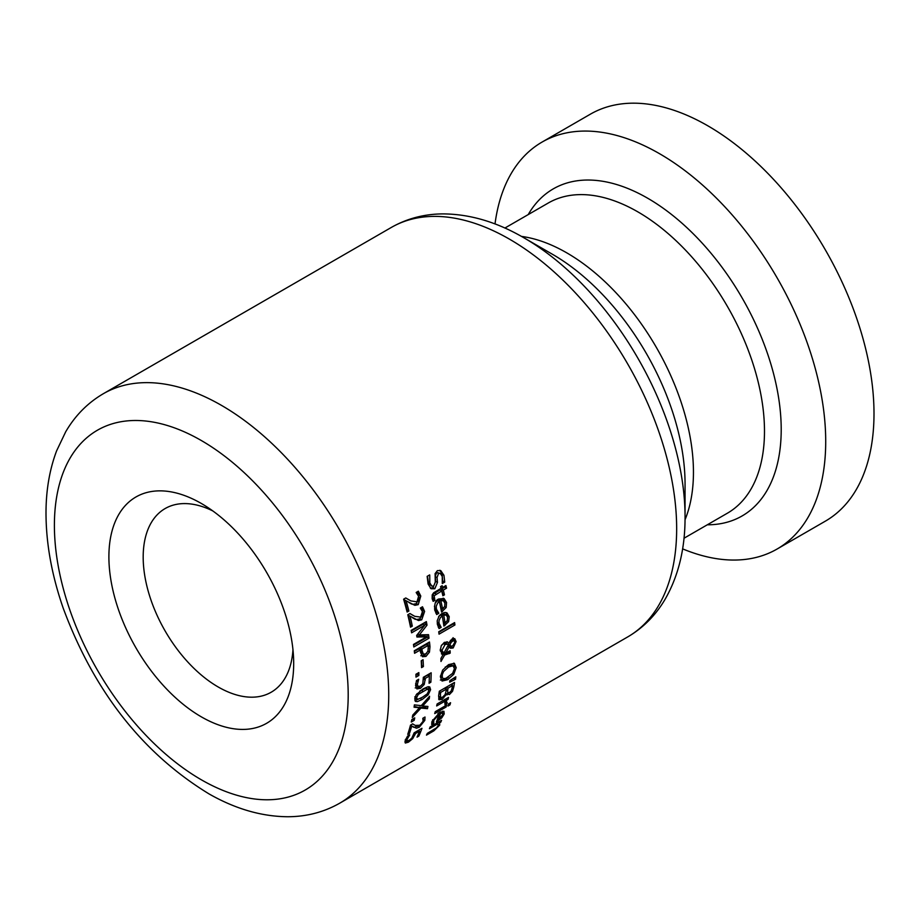 <?xml version="1.0" encoding="UTF-8"?>
<svg xmlns="http://www.w3.org/2000/svg" width="920" height="920" viewBox="0 0 920 920"><rect width="100%" height="100%" fill="white"/><g stroke="black" fill="none" stroke-linecap="round" stroke-linejoin="round"><path stroke-width="1.38" d="M406.973 740.899L404.857 741.934M419.175 729.905A234.013 135.113 60 0 1 418.83 730.79M418.841 736.103L417.047 737.138A236.405 136.493 -120 0 0 419.497 731.181L415.449 733.527L412.735 738.61L408.434 742.175L405.317 743.049L405.26 740.428L407.537 736.149L409.687 734.907A236.405 136.493 60 0 1 409.641 735.045L407.008 739.438L407.1 740.968L409.273 740.255L411.803 738.185L414.138 732.814L421.969 728.295A236.405 136.493 60 0 1 418.841 736.103L417.76 735.494M419.497 731.181L418.232 730.457M415.449 733.527L414.184 732.792M406.939 740.864L405.433 740.002M408.261 737.081L407.296 736.529M446.177 607.522L441.542 612.03A236.405 136.493 -120 0 0 439.369 601.668L437.563 603.163L436.229 606.326L436.379 609.005L438.759 613.18A236.405 136.493 60 0 1 438.782 613.33L436.69 614.537L434.711 610.006C434.343 603.485 435.746 599.817 438.909 598.989L444.095 598.54L446.556 602.473L446.177 607.522L444.624 606.625M443.164 598.138L445.038 603.681M443.716 607.844L441.197 610.224M439.369 601.668L437.609 600.645L435.229 602.968M438.782 613.33L437.046 612.317L435.804 613.03M438.759 613.18L437.011 612.179A234.013 135.113 60 0 1 437.046 612.317M437.506 611.777L435.758 610.765L437.011 612.179M434.424 606.211L435.758 610.765M444.659 606.579L444.947 603.232L443.394 600.748L441.634 599.725L439.07 599.794A234.013 135.113 60 0 1 440.784 607.74L442.531 608.752L444.659 606.579M443.394 600.748L440.841 600.817L439.07 599.794M440.841 600.817A236.405 136.493 60 0 1 442.531 608.752M440.3 573.447L438.541 573.471L437.023 577.61L437.483 582.394L434.815 588.765L431.066 588.731L428.11 584.039L427.144 576.357L429.674 574.896A236.405 136.493 60 0 1 429.743 575.103L429.801 582.82L431.767 586.109L433.688 586.051L435.275 582.118L435.091 573.597L437.402 570.618L440.784 570.641L443.946 575.276L444.739 582.096L442.324 583.487A236.405 136.493 -120 0 0 442.267 583.28L442.255 576.472L440.3 573.447L436.701 572.401L435.183 576.553L435.666 581.348L433.009 587.719L430.33 588.144M439.852 570.25L442.117 574.229L442.647 581.221M427.524 576.127L428.536 583.291L431.767 586.109M444.739 582.096L442.934 581.049M448.615 621.632L443.9 626.094A236.405 136.493 -120 0 0 442.29 616.043L440.438 617.55L439.001 620.667L439.024 623.231L441.128 627.256A236.405 136.493 60 0 1 441.151 627.394L439.058 628.601L437.345 624.231L437.241 620.632L439.254 615.744L441.968 613.456L444.9 612.444L447.039 612.927L449.236 616.71L448.615 621.632L447.154 620.793M446.096 612.547L447.637 617.515L446.246 615.089L444.509 614.088L442.025 614.203A234.013 135.113 60 0 1 443.302 621.885L445.015 622.886L447.178 620.735L447.637 617.481M445.912 622.254L443.635 624.255M442.29 616.043L440.553 615.043L438.553 616.745M441.151 627.394L439.438 626.405L438.242 627.095M441.128 627.256L439.415 626.255A234.013 135.113 60 0 1 439.438 626.405M439.99 625.91L438.265 624.91L439.415 626.255M437.184 621.241L438.265 624.91M446.246 615.089L443.75 615.204L442.025 614.203M443.75 615.204A236.405 136.493 60 0 1 445.015 622.886M441.715 590.985L434.159 595.769L434.861 600.208A236.405 136.493 60 0 1 434.895 600.357L433.171 601.346L432.147 598.678L432.204 594.86L433.653 592.768L441.036 588.374A236.405 136.493 -120 0 0 440.565 586.615L442.152 585.695A236.405 136.493 60 0 1 442.623 587.454L445.901 585.568A236.405 136.493 60 0 1 446.579 588.179L443.302 590.065A236.405 136.493 60 0 1 444.475 594.826L442.888 595.746A236.405 136.493 -120 0 0 441.715 590.985L439.921 589.95L432.365 594.734L433.078 599.184A234.013 135.113 60 0 1 433.113 599.334L432.469 599.713M444.578 586.327A234.013 135.113 60 0 1 444.785 587.144L441.508 589.03A234.013 135.113 60 0 1 442.704 593.803L442.451 593.94M444.475 594.826L442.704 593.803M434.159 595.769L432.365 594.734M434.861 600.208L433.078 599.184M434.895 600.357L433.113 599.334M443.302 590.065L441.508 589.03M446.579 588.179L444.785 587.144M442.623 587.454L440.864 586.442M439.047 634.156A236.405 136.493 -120 0 0 438.736 631.752L454.606 622.587A236.405 136.493 60 0 1 454.917 624.99L439.047 634.156M454.917 624.99L453.215 624.001L438.805 632.316M449.868 645.115L451.214 646.219L452.858 645.725L454.802 642.24L454.192 640.929L453.077 640.86L451.156 642.39L449.868 645.115L448.178 644.138L449.512 645.242M454.192 640.929L452.375 639.894L450.421 640.389M446.683 643.804L445.533 643.149L443.325 643.644L441.508 645.276M441.945 650.371L443.877 653.154L448.373 644.782L447.223 644.126L445.015 644.621L441.945 650.371L440.254 649.394L442.186 652.176M448.5 651.682A234.013 135.113 60 0 1 448.511 652.13L442.692 654.522M452.939 645.679L449.374 647.496M453.054 637.663L454.411 641.102M446.901 641.769L449.017 643.195L452.226 638.768L454.744 638.641L456.09 641.585L453.169 647.979L450.455 648.232M451.156 642.39L449.719 641.562M448.914 645.058L451.214 646.219M441.473 651.9L443.877 653.154M448.373 644.782L445.533 643.149M449.903 647.795L447.798 645.863M449.213 646.679L445.717 653.062L450.121 650.762A236.405 136.493 60 0 1 450.202 653.108L444.636 655.04L440.979 661.48A236.405 136.493 -120 0 0 440.921 658.421L443.014 654.718L440.243 650.67L441.209 645.863L444.325 642.367L447.764 642.08M447.212 641.838L449.017 643.195M445.717 653.062L444.348 652.28M450.202 653.108L448.511 652.13M442.106 654.315L441.393 653.775M444.636 655.04L442.945 654.062M448.534 676.982L446.027 678.684L440.358 680.053M453.767 674.279L447.718 679.661L442.048 681.042L440.358 676.786L442.658 670.07L448.558 664.631L454.376 663.32L456.193 667.644L453.767 674.279L452.467 673.532M453.721 663.147L454.503 666.667L456.193 667.644M452.628 673.325L454.445 668.668L453.054 665.781L448.5 667.023L443.612 671.473L442.267 674.624L442.313 677.522L443.451 678.615L445.981 678.304L452.628 673.325M451.363 664.815L453.468 665.965L451.363 664.815L445.188 667.103M440.45 675.855L443.072 678.442M441.473 697.693L438.633 699.096M448.569 692.967L446.349 694.071M452.49 683.617A234.013 135.113 60 0 1 452.214 685.446M438.598 696.026L439.357 696.727M446.349 689.149L440.726 692.392A236.405 136.493 60 0 1 440.461 694.129L440.496 697.383L442.497 697.256L445.096 694.6L445.97 691.575A236.405 136.493 -120 0 0 446.349 689.149L444.636 688.16L439.311 691.231L454.503 682.456A236.405 136.493 60 0 1 453.87 686.745L452.536 691.288L451.375 690.609M452.479 685.607L448.028 688.171A236.405 136.493 60 0 1 447.66 690.598L447.752 692.76L449.546 692.519L451.283 690.793L452.168 687.654A236.405 136.493 -120 0 0 452.479 685.607L450.765 684.618L446.326 687.182A234.013 135.113 60 0 1 446.05 688.976M448.028 688.171L446.326 687.182M440.714 697.59L438.771 696.394M440.726 692.392L439.265 691.541M452.536 691.288L449.42 694.543L445.533 693.599M447.143 694.91L445.51 693.668M446.51 694.244L442.163 699.384L439.047 699.74L438.621 695.865A236.405 136.493 -120 0 0 439.311 691.231M455.538 679.247L449.684 682.18A236.405 136.493 -120 0 0 449.845 680.685L455.814 676.798A236.405 136.493 60 0 1 455.538 679.247L453.836 678.27L452.617 678.88M446.119 707.008L434.711 713.586A236.405 136.493 -120 0 0 435.24 711.678L446.648 705.088A236.405 136.493 60 0 1 446.119 707.008L444.728 706.203M444.751 701.293L436.666 705.962A236.405 136.493 -120 0 0 437.092 703.995L448.5 697.418A236.405 136.493 60 0 1 448.063 699.384L446.372 700.361L446.993 703.593L444.992 704.755A236.405 136.493 -120 0 0 445.015 704.651L444.751 701.293L443.267 700.442M446.993 703.593L445.475 702.731M444.636 699.361L445.51 701.776L447.246 702.776M446.372 700.361L444.877 699.51M448.063 699.384L446.579 698.521M433.791 723.166A236.405 136.493 60 0 1 433.745 723.269L431.652 724.477L432.055 721.326L439.772 712.333L443.934 711.286L444.199 713.954L441.796 717.841L436.379 721.901A236.405 136.493 -120 0 0 439.047 714.322L433.734 720.337L433.791 723.166L431.997 722.131A234.013 135.113 60 0 1 431.952 722.234L431.756 722.349M442.704 711.137L442.382 713.011M438.529 713.115A234.013 135.113 60 0 1 438.276 713.874M442.497 713.069L440.507 713.483A236.405 136.493 60 0 1 438.518 719.279L442.658 714.759L442.497 713.069L440.438 711.965M440.507 713.483L439.162 712.701M438.518 719.279L437.563 718.727M439.047 714.322L437.828 713.621M433.435 722.28L432.009 721.452M433.745 723.269L431.952 722.234M441.796 717.841L440.99 717.381M449.972 704.893L447.971 706.043A236.405 136.493 -120 0 0 448.58 703.869L450.57 702.719A236.405 136.493 60 0 1 449.972 704.893L448.523 704.053M437.736 721.797L437.897 724.063M440.818 722.119L439.553 722.844L439.725 725.121L433.86 730.848L426.466 735.115A236.405 136.493 -120 0 0 427.305 733.389L436.517 727.823L438.115 725.707L437.931 723.775L429.41 728.697A236.405 136.493 -120 0 0 430.157 726.915L441.554 720.325A236.405 136.493 60 0 1 440.818 722.119L439.633 721.441M437.931 723.775L436.758 723.097M439.553 722.844L438.368 722.165M414.92 605.325L406.145 600.829A236.405 136.493 60 0 1 408.871 611.018L407.111 612.03A236.405 136.493 -120 0 0 403.615 599.196L405.766 597.954L410.872 600.909L417.404 601.898L419.037 599.771L418.968 596.861L416.231 592.606A236.405 136.493 -120 0 0 416.185 592.457L418.347 591.203L420.785 596.056L418.243 604.635L414.92 605.325L408.928 602.565M405.709 597.988L408.802 599.794M408.871 611.018L406.651 610.236M406.145 600.829L404.328 599.771A234.013 135.113 60 0 1 407.088 609.983M411.596 604.06L409.803 603.025M417.53 591.675L418.979 595.01L416.449 603.612L413.137 604.29M410.159 616.308A236.405 136.493 60 0 1 412.298 626.163L410.538 627.175A236.405 136.493 -120 0 0 407.79 614.767L409.94 613.525L414.747 616.319L421.038 617.159L422.728 615.066L422.809 612.248L420.359 608.166A236.405 136.493 -120 0 0 420.325 608.016L422.498 606.774L424.614 611.432L421.716 619.815L418.462 620.54L408.388 615.284A234.013 135.113 60 0 1 410.55 625.151L410.171 625.37M421.647 607.257L422.855 610.42L419.968 618.803L416.714 619.528L412.746 617.929M409.883 613.559L412.792 615.273M418.462 620.54L416.714 619.528M415.299 619.367L413.54 618.344M412.298 626.163L410.55 625.151M426.569 636.87L416.921 637.008A236.405 136.493 -120 0 0 416.668 635.444L424.706 625.266L411.608 632.822A236.405 136.493 -120 0 0 411.159 630.384L426.362 621.609A236.405 136.493 60 0 1 427.006 625.174L419.37 634.915L428.536 634.673A236.405 136.493 60 0 1 429.007 638.192L413.816 646.967A236.405 136.493 -120 0 0 413.471 644.437L426.569 636.87L424.856 635.881L416.76 635.996M424.706 625.266L422.97 624.266L411.274 631.005M429.007 638.192L427.305 637.203L413.574 645.127M426.96 634.708A234.013 135.113 60 0 1 427.305 637.203M419.37 634.915L417.806 634.006M427.006 625.174L425.281 624.174L424.511 625.151M424.959 622.414A234.013 135.113 60 0 1 425.281 624.174M426.765 653.108L424.304 655.408L420.808 655.753M427.984 642.884A234.013 135.113 60 0 1 428.283 645.736L428.294 648.945M420.233 650.014L414.563 653.28A236.405 136.493 -120 0 0 414.287 650.785L429.479 642.01A236.405 136.493 60 0 1 429.985 646.714L429.467 652.107L425.994 656.385L422.51 656.731L420.44 652.107A236.405 136.493 -120 0 0 420.233 650.014L418.531 649.025L414.356 651.429M428.007 645.518L426.305 644.529L420.256 648.036A234.013 135.113 60 0 1 420.428 649.727L421.659 653.131L423.407 654.131L425.741 653.879L427.949 651.21L428.225 647.577A236.405 136.493 -120 0 0 428.007 645.518L421.958 649.014A236.405 136.493 60 0 1 422.13 650.705L423.407 654.131M423.315 654.085L421.705 653.154M421.958 649.014L420.256 648.036M415.978 677.108A236.405 136.493 -120 0 0 415.932 674.268L418.841 672.589A236.405 136.493 60 0 1 418.876 675.429L415.978 677.108M418.876 675.429L417.197 674.452L415.943 675.165M417.185 673.543A234.013 135.113 60 0 1 417.197 674.452M421.486 660.617A234.013 135.113 60 0 1 421.716 665.574L421.486 665.712M423.407 666.551L421.555 667.621A236.405 136.493 -120 0 0 421.222 660.779L423.062 659.709A236.405 136.493 60 0 1 423.407 666.551L421.716 665.574M422.763 697.049L414.931 700.718M422.119 699.51L417.45 701.592L415.564 701.477L414.77 698.809L416.173 694.83L423.108 688.873L427.8 686.814L429.743 686.941L430.594 689.667L428.202 694.807L422.119 699.51L420.405 698.521M428.685 686.699L428.777 689.517M422.372 697.268L427.087 693.99L428.904 690.644L427.524 689.08L418.312 694.381L416.461 697.831L417.806 699.349L422.372 697.268M425.834 688.102L428.455 689.195L425.834 688.102L419.865 691.012M415.184 698.28L417.806 699.349M414.759 696.854L416.116 698.372M420.739 685.906L418.796 687.332L415.219 687.942M429.353 676.05L425.293 678.396L424.246 684.434L420.486 688.309L416.909 688.919L415.575 685.561L416.518 680.524L418.68 679.27A236.405 136.493 60 0 1 418.669 679.443L417.335 684.583L418.174 686.538L420.612 685.986L422.843 683.744L423.338 677.304L431.169 672.784A236.405 136.493 60 0 1 430.859 682.226L429.077 683.261A236.405 136.493 -120 0 0 429.353 676.05L427.662 675.073L423.603 677.419L423.625 679.5M429.444 673.773A234.013 135.113 60 0 1 429.203 680.501M415.644 683.617L416.357 685.492L418.174 686.538M430.859 682.226L429.18 681.26M425.293 678.396L423.603 677.419M417.921 686.389L416.484 685.561M417.841 681.789L416.38 680.949M419.508 707.71L414.069 707.216A236.405 136.493 -120 0 0 414.391 704.881L421.256 705.651L429.571 696.268A236.405 136.493 60 0 1 429.226 698.751L422.683 706.019L427.926 706.445A236.405 136.493 60 0 1 427.478 708.699L420.934 708.078L412.286 717.473A236.405 136.493 -120 0 0 412.758 715.081L419.508 707.71L414.184 706.399M420.934 708.078L418.945 707.388M427.478 708.699L425.753 707.71L419.221 707.089M426.041 706.295A234.013 135.113 60 0 1 425.753 707.71M422.683 706.019L421.521 705.352M429.226 698.751L428.007 698.05M412.47 719.187A234.013 135.113 60 0 1 412.436 719.359L411.803 719.716M414.172 720.36L411.263 722.039A236.405 136.493 -120 0 0 411.838 719.555L414.736 717.876A236.405 136.493 60 0 1 414.172 720.36L412.436 719.359M416.484 728.192L411.734 726.018A236.405 136.493 60 0 1 409.492 733.344L407.732 734.356A236.405 136.493 -120 0 0 410.492 725.132L412.643 723.89L415.288 725.431L419.819 725.247L423.119 721.234L422.809 718.382A236.405 136.493 -120 0 0 422.843 718.267L425.005 717.013L424.833 720.36L419.278 727.202L416.484 728.192L412.678 726.662M409.492 733.344L408.296 732.654M411.734 726.018L410.447 725.282M413.586 727.237L412.746 726.696M417.818 725.983L414.713 727.168M423.361 717.968L423.166 719.037M495.017 223.951A234.968 135.665 60 0 1 542.075 142.071A234.968 135.665 60 0 1 723.143 205.022A234.968 135.665 60 0 1 825.711 441.485A234.968 135.665 60 0 1 777.043 549.056A234.968 135.665 60 0 1 682.606 548.86M292.962 649.738A106.041 61.226 60 0 1 272.343 691.529A106.041 61.226 60 0 1 165.151 631.005A106.041 61.226 60 0 1 166.324 507.897A106.041 61.226 60 0 1 212.83 510.945M293.687 663.481A130.663 75.44 -120 0 0 293.641 660.019A130.663 75.44 -120 0 0 204.263 505.218A130.663 75.44 -120 0 0 108.916 554.518A130.663 75.44 -120 0 0 200.307 716.255A130.663 75.44 -120 0 0 293.687 663.481M523.825 237.751L552.483 254.299A187.484 108.249 60 0 1 685.055 483.92L685.055 517.005A228.011 131.64 -120 0 0 523.825 237.751C496.593 221.904 469.487 213.946 442.52 213.9C423.959 214.072 406.881 218.592 391.299 227.458A236.405 136.493 60 0 1 573.471 290.8A236.405 136.493 60 0 1 676.66 528.712A236.405 136.493 60 0 1 627.705 636.928C643.172 627.865 655.626 615.342 665.056 599.357C678.466 576.023 685.135 548.653 685.055 517.235L685.055 517.005M542.075 142.071L590.364 114.183A234.968 135.665 60 0 1 771.431 177.134A234.968 135.665 60 0 1 874 413.609A234.968 135.665 60 0 1 825.332 521.168L777.043 549.056M415.023 734.781L413.873 734.114M412.735 738.61L411.861 738.116M408.434 742.175L406.605 741.117M407.008 739.438L405.973 738.841M446.556 602.473L444.808 601.461M442.589 611.432L441.278 610.673M436.379 609.005L434.619 607.994M443.946 575.276L442.117 574.229M438.541 573.471L436.701 572.401M437.023 577.61L435.183 576.553M437.483 582.394L435.666 581.348M434.815 588.765L433.009 587.719M429.801 582.82L427.972 581.773M449.236 616.71L447.511 615.721M444.947 625.485L443.704 624.772M439.024 623.231L437.299 622.231M436.275 594.113L434.493 593.089M433.987 598.356L432.204 597.321M452.502 641.125L450.811 640.147M445.015 644.621L443.325 643.644M456.09 641.585L454.388 640.607M453.169 647.979L451.478 647.001M449.213 653.671L447.534 652.706M447.718 679.661L446.027 678.684M448.5 667.023L446.809 666.057M447.66 690.598L446.246 689.793M440.461 694.129L439.012 693.289M453.87 686.745L452.433 685.906M449.42 694.543L447.695 693.553M442.163 699.384L440.438 698.395M433.734 720.337L432.71 719.739M437.425 721.303L436.758 720.912M444.199 713.954L442.416 712.931M439.725 725.121L438.253 724.27M433.86 730.848L432.779 730.216M418.243 604.635L416.449 603.612M420.785 596.056L418.979 595.01M424.614 611.432L422.855 610.42M421.716 619.815L419.968 618.803M422.13 650.705L420.428 649.727M429.985 646.714L428.283 645.736M429.467 652.107L427.949 651.222M425.994 656.385L424.304 655.408M430.594 689.667L428.892 688.689M416.461 697.831L415.127 697.061M422.947 691.173L421.245 690.184M418.312 694.381L417.036 693.645M425.339 679.914L423.648 678.937M424.246 684.434L422.889 683.663M420.486 688.309L418.796 687.332M417.335 684.583L415.748 683.675M419.278 727.202L417.496 726.179M424.833 720.36L423.257 719.452M103.35 393.702C87.71 402.868 75.164 415.564 65.7 431.779L56.603 450.857C49.576 469.568 46.046 490.187 46 512.727C46.011 543.317 51.75 575.149 63.215 608.2C94.127 691.541 142.749 753.457 209.058 793.925C235.451 808.956 261.717 816.557 287.845 816.741C306.659 816.672 323.966 812.153 339.756 803.171A236.405 136.493 -120 0 0 388.723 694.945A236.405 136.493 -120 0 0 285.522 457.044A236.405 136.493 -120 0 0 103.35 393.702L391.299 227.458M504.896 228.045L548.297 202.998A179.089 103.396 60 0 1 686.308 250.976A179.089 103.396 60 0 1 764.485 431.204A179.089 103.396 60 0 1 727.398 513.199L683.997 538.246M707.296 524.803A188.841 109.02 -120 0 0 781.206 429.502A188.841 109.02 -120 0 0 678.304 220.018A188.841 109.02 -120 0 0 528.207 214.601M685.032 519.765A179.089 103.396 -120 0 0 693.45 472.224A179.089 103.396 -120 0 0 521.433 236.394M348.197 694.945A207.748 119.945 60 0 1 127.845 714.633A207.748 119.945 60 0 1 127.845 420.831A207.748 119.945 60 0 1 348.197 694.945M405.202 739.875L407.019 740.933M447.867 644.356L446.166 643.379M440.795 697.636L439.035 696.624M412.424 723.856L414.184 724.868M339.756 803.171L627.705 636.928"/></g></svg>
